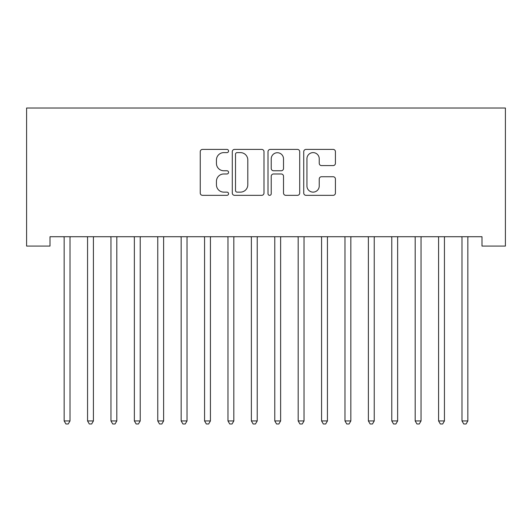 <?xml version="1.0" encoding="UTF-8"?>
<svg xmlns="http://www.w3.org/2000/svg" width="532" height="532" viewBox="0 0 532 532"><rect width="100%" height="100%" fill="white"/><g stroke="black" fill="none" stroke-linecap="round" stroke-linejoin="round"><path stroke-width="0.8" d="M228.56 151.008A1.609 1.609 0 0 0 226.951 149.399L202.546 149.399A2.294 2.294 0 0 0 200.245 151.693L200.245 193.043A2.294 2.294 0 0 0 202.546 195.337L226.951 195.337A1.609 1.609 0 0 0 228.56 193.734A1.609 1.609 0 0 0 226.951 192.125L223.792 192.125A7.348 7.348 0 0 1 216.444 184.77L216.444 181.326A7.348 7.348 0 0 1 223.792 173.977L226.951 173.977A1.609 1.609 0 0 0 228.56 172.368A1.609 1.609 0 0 0 226.951 170.759L223.792 170.759A7.348 7.348 0 0 1 216.444 163.41L216.444 159.966A7.348 7.348 0 0 1 223.792 152.618L226.951 152.618A1.609 1.609 0 0 0 228.56 151.008M333.132 165.592A2.294 2.294 0 0 0 335.426 163.297L335.426 151.693A2.294 2.294 0 0 0 333.132 149.399L306.026 149.399A2.294 2.294 0 0 0 303.732 151.693L303.732 193.043A2.294 2.294 0 0 0 306.026 195.337L333.132 195.337A2.294 2.294 0 0 0 335.426 193.043L335.426 179.031A2.294 2.294 0 0 0 333.132 176.737L321.534 176.737A2.294 2.294 0 0 0 319.233 179.031L319.233 185.981A6.145 6.145 0 0 1 313.089 192.125A6.145 6.145 0 0 1 306.944 185.981L306.944 158.762A6.145 6.145 0 0 1 313.089 152.618A6.145 6.145 0 0 1 319.233 158.762L319.233 163.297A2.294 2.294 0 0 0 321.534 165.592L333.132 165.592M481.999 236.727L50.001 236.727L50.001 246.083L26.6 246.083L26.6 108.016L505.4 108.016L505.4 246.083L481.999 246.083L481.999 236.727M263.992 151.693A2.294 2.294 0 0 0 261.691 149.399L234.585 149.399A2.294 2.294 0 0 0 232.291 151.693L232.291 193.043A2.294 2.294 0 0 0 234.585 195.337L261.691 195.337A2.294 2.294 0 0 0 263.992 193.043L263.992 151.693M270.309 149.399L297.415 149.399A2.294 2.294 0 0 1 299.709 151.693L299.709 193.043A2.294 2.294 0 0 1 297.415 195.337L285.81 195.337A2.294 2.294 0 0 1 283.516 193.043L283.516 176.272A2.294 2.294 0 0 0 281.215 173.977L273.521 173.977A2.294 2.294 0 0 0 271.227 176.272L271.227 193.734A1.609 1.609 0 0 1 269.618 195.337A1.609 1.609 0 0 1 268.008 193.734L268.008 151.693A2.294 2.294 0 0 1 270.309 149.399M237.112 152.618A1.609 1.609 0 0 0 235.51 154.22L235.51 190.516A1.609 1.609 0 0 0 237.112 192.125L240.444 192.125A7.348 7.348 0 0 0 247.799 184.77L247.799 159.966A7.348 7.348 0 0 0 240.444 152.618L237.112 152.618M283.516 158.875A6.145 6.145 0 0 0 277.372 152.731A6.145 6.145 0 0 0 271.227 158.875L271.227 168.464A2.294 2.294 0 0 0 273.521 170.759L281.215 170.759A2.294 2.294 0 0 0 283.516 168.464L283.516 158.875M70.011 237.944A2.341 2.341 -179.3 0 1 70.177 237.066A2.341 2.341 0 0 0 70.011 237.944L70.011 420.945L64.159 420.945L64.159 237.944A2.341 2.341 0 0 0 63.993 237.066A2.341 2.341 -179.3 0 1 64.159 237.944M63.993 237.066L63.853 236.727M70.317 236.727L70.177 237.066M70.011 420.945L68.256 423.984L65.915 423.984L64.159 420.945M93.413 237.944A2.341 2.341 -179.3 0 1 93.579 237.066A2.341 2.341 0 0 0 93.413 237.944L93.413 420.945L87.561 420.945L87.561 237.944A2.341 2.341 0 0 0 87.394 237.066A2.341 2.341 -179.3 0 1 87.561 237.944M116.814 237.944A2.341 2.341 -179.3 0 1 116.98 237.066A2.341 2.341 0 0 0 116.814 237.944L116.814 420.945L110.962 420.945L110.962 237.944A2.341 2.341 0 0 0 110.796 237.066A2.341 2.341 -179.3 0 1 110.962 237.944M87.394 237.066L87.255 236.727M93.718 236.727L93.579 237.066M93.413 420.945L91.657 423.984L89.316 423.984L87.561 420.945M110.796 237.066L110.656 236.727M117.12 236.727L116.98 237.066M116.814 420.945L115.058 423.984L112.718 423.984L110.962 420.945M140.215 237.944A2.341 2.341 -179.3 0 1 140.382 237.066A2.341 2.341 0 0 0 140.215 237.944L140.215 420.945L134.363 420.945L134.363 237.944A2.341 2.341 0 0 0 134.197 237.066A2.341 2.341 -179.3 0 1 134.363 237.944M163.617 237.944A2.341 2.341 -179.3 0 1 163.79 237.066A2.341 2.341 0 0 0 163.617 237.944L163.617 420.945L157.765 420.945L157.765 237.944A2.341 2.341 0 0 0 157.598 237.066A2.341 2.341 -179.3 0 1 157.765 237.944M134.197 237.066L134.057 236.727M140.521 236.727L140.382 237.066M140.215 420.945L138.46 423.984L136.119 423.984L134.363 420.945M157.598 237.066L157.459 236.727M163.923 236.727L163.79 237.066M163.617 420.945L161.861 423.984L159.52 423.984L157.765 420.945M187.018 237.944A2.341 2.341 -179.3 0 1 187.191 237.066A2.341 2.341 0 0 0 187.018 237.944L187.018 420.945L181.166 420.945L181.166 237.944A2.341 2.341 0 0 0 181 237.066A2.341 2.341 -179.3 0 1 181.166 237.944M181 237.066L180.86 236.727M187.324 236.727L187.191 237.066M187.018 420.945L185.262 423.984L182.922 423.984L181.166 420.945M210.419 237.944A2.341 2.341 -179.3 0 1 210.592 237.066A2.341 2.341 0 0 0 210.419 237.944L210.419 420.945L204.567 420.945L204.567 237.944A2.341 2.341 0 0 0 204.401 237.066A2.341 2.341 -179.3 0 1 204.567 237.944M204.401 237.066L204.261 236.727M210.725 236.727L210.592 237.066M210.419 420.945L208.664 423.984L206.323 423.984L204.567 420.945M233.821 237.944A2.341 2.341 -179.3 0 1 233.994 237.066A2.341 2.341 0 0 0 233.821 237.944L233.821 420.945L227.975 420.945L227.975 237.944A2.341 2.341 0 0 0 227.802 237.066A2.341 2.341 -179.3 0 1 227.975 237.944M227.802 237.066L227.663 236.727M234.133 236.727L233.994 237.066M233.821 420.945L232.065 423.984L229.724 423.984L227.975 420.945M257.222 237.944A2.341 2.341 -179.3 0 1 257.395 237.066A2.341 2.341 0 0 0 257.222 237.944L257.222 420.945L251.377 420.945L251.377 237.944A2.341 2.341 0 0 0 251.204 237.066A2.341 2.341 -179.3 0 1 251.377 237.944M251.204 237.066L251.064 236.727M257.535 236.727L257.395 237.066M257.222 420.945L255.466 423.984L253.132 423.984L251.377 420.945M280.623 237.944A2.341 2.341 -179.3 0 1 280.796 237.066A2.341 2.341 0 0 0 280.623 237.944L280.623 420.945L274.778 420.945L274.778 237.944A2.341 2.341 0 0 0 274.605 237.066A2.341 2.341 -179.3 0 1 274.778 237.944M274.605 237.066L274.465 236.727M280.936 236.727L280.796 237.066M280.623 420.945L278.868 423.984L276.534 423.984L274.778 420.945M304.025 237.944A2.341 2.341 -179.3 0 1 304.198 237.066A2.341 2.341 0 0 0 304.025 237.944L304.025 420.945L298.179 420.945L298.179 237.944A2.341 2.341 0 0 0 298.006 237.066A2.341 2.341 -179.3 0 1 298.179 237.944M298.006 237.066L297.867 236.727M304.337 236.727L304.198 237.066M304.025 420.945L302.276 423.984L299.935 423.984L298.179 420.945M327.433 237.944A2.341 2.341 -179.3 0 1 327.599 237.066A2.341 2.341 0 0 0 327.433 237.944L327.433 420.945L321.581 420.945L321.581 237.944A2.341 2.341 0 0 0 321.408 237.066A2.341 2.341 -179.3 0 1 321.581 237.944M321.408 237.066L321.275 236.727M327.739 236.727L327.599 237.066M327.433 420.945L325.677 423.984L323.336 423.984L321.581 420.945M350.834 237.944A2.341 2.341 -179.3 0 1 351 237.066A2.341 2.341 0 0 0 350.834 237.944L350.834 420.945L344.982 420.945L344.982 237.944A2.341 2.341 0 0 0 344.809 237.066A2.341 2.341 -179.3 0 1 344.982 237.944M344.809 237.066L344.676 236.727M351.14 236.727L351 237.066M350.834 420.945L349.078 423.984L346.738 423.984L344.982 420.945M374.235 237.944A2.341 2.341 -179.3 0 1 374.402 237.066A2.341 2.341 0 0 0 374.235 237.944L374.235 420.945L368.383 420.945L368.383 237.944A2.341 2.341 0 0 0 368.211 237.066A2.341 2.341 -179.3 0 1 368.383 237.944M368.211 237.066L368.078 236.727M374.541 236.727L374.402 237.066M374.235 420.945L372.48 423.984L370.139 423.984L368.383 420.945M397.637 237.944A2.341 2.341 -179.3 0 1 397.803 237.066A2.341 2.341 0 0 0 397.637 237.944L397.637 420.945L391.785 420.945L391.785 237.944A2.341 2.341 0 0 0 391.618 237.066A2.341 2.341 -179.3 0 1 391.785 237.944M391.618 237.066L391.479 236.727M397.943 236.727L397.803 237.066M397.637 420.945L395.881 423.984L393.54 423.984L391.785 420.945M421.038 237.944A2.341 2.341 -179.3 0 1 421.204 237.066A2.341 2.341 0 0 0 421.038 237.944L421.038 420.945L415.186 420.945L415.186 237.944A2.341 2.341 0 0 0 415.02 237.066A2.341 2.341 -179.3 0 1 415.186 237.944M415.02 237.066L414.88 236.727M421.344 236.727L421.204 237.066M421.038 420.945L419.283 423.984L416.942 423.984L415.186 420.945M444.439 237.944A2.341 2.341 -179.3 0 1 444.606 237.066A2.341 2.341 0 0 0 444.439 237.944L444.439 420.945L438.587 420.945L438.587 237.944A2.341 2.341 0 0 0 438.421 237.066A2.341 2.341 -179.3 0 1 438.587 237.944M438.421 237.066L438.282 236.727M444.745 236.727L444.606 237.066M444.439 420.945L442.684 423.984L440.343 423.984L438.587 420.945M467.841 237.944A2.341 2.341 -179.3 0 1 468.007 237.066A2.341 2.341 0 0 0 467.841 237.944L467.841 420.945L461.989 420.945L461.989 237.944A2.341 2.341 0 0 0 461.823 237.066A2.341 2.341 -179.3 0 1 461.989 237.944M461.823 237.066L461.683 236.727M468.147 236.727L468.007 237.066M467.841 420.945L466.085 423.984L463.744 423.984L461.989 420.945"/></g></svg>
